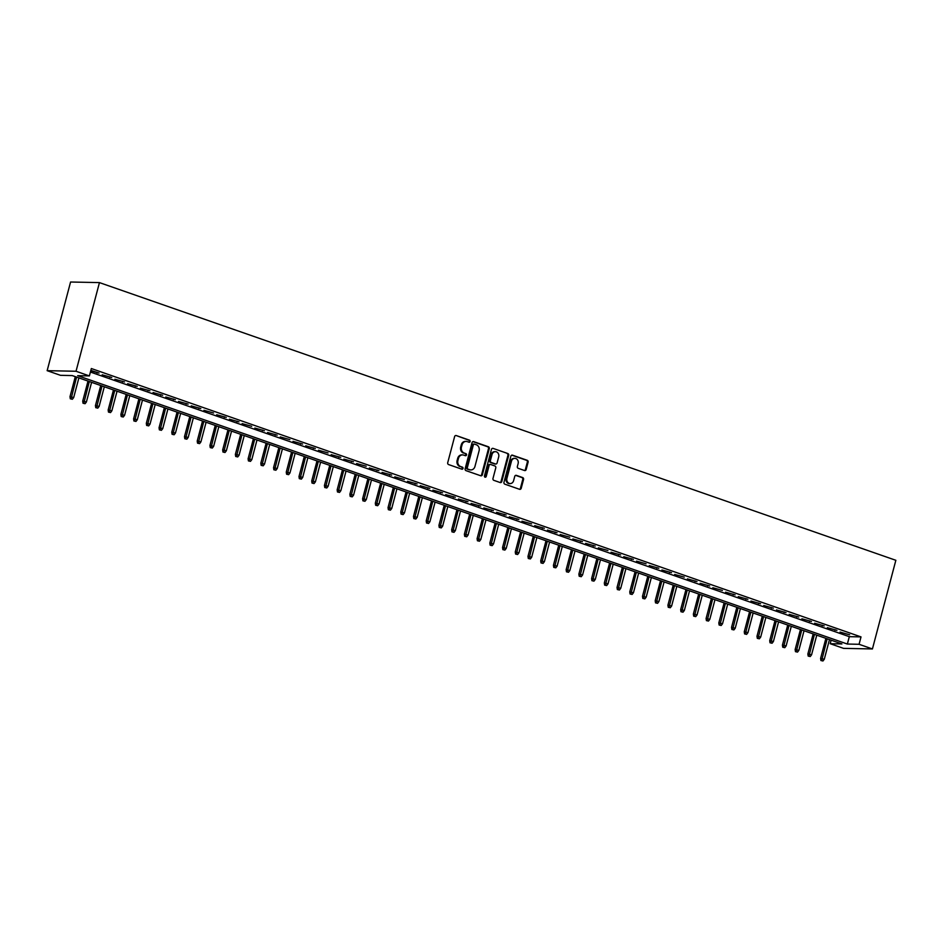 <?xml version="1.0" encoding="UTF-8"?>
<svg xmlns="http://www.w3.org/2000/svg" width="943" height="943" viewBox="0 0 943 943"><rect width="100%" height="100%" fill="white"/><g stroke="black" fill="none" stroke-linecap="round" stroke-linejoin="round"><path stroke-width="1.41" d="M470.121 441.501A1.061 0.919 91.2 0 0 469.52 440.181L456.247 435.56A1.509 1.308 91.2 0 0 454.62 436.574L447.725 462.671A1.509 1.308 91.2 0 0 448.585 464.557L461.858 469.19A1.061 0.919 91.2 0 0 462.388 467.15L460.679 466.561A4.845 4.185 91.2 0 1 457.909 460.526L458.475 458.345A4.845 4.185 91.2 0 1 462.577 454.891A4.845 4.185 91.2 0 1 463.697 455.104L465.418 455.693A1.061 0.919 91.2 0 0 465.96 453.666L464.239 453.064A4.845 4.185 91.2 0 1 461.469 447.041L462.046 444.86A4.845 4.185 91.2 0 1 466.137 441.407A4.845 4.185 91.2 0 1 467.268 441.607L468.977 442.208A1.061 0.919 91.2 0 0 470.121 441.501M468.824 442.161A1.061 0.919 91.2 0 0 468.742 440.169L456.247 435.56M461.693 469.131A1.061 0.919 91.2 0 0 461.61 467.139L460.679 466.561M465.264 455.646A1.061 0.919 91.2 0 0 465.17 453.654L464.239 453.064M524.544 470.533A1.509 1.308 91.2 0 0 526.17 469.52L528.104 462.188A1.509 1.308 91.2 0 0 527.243 460.302L512.509 455.174A1.509 1.308 91.2 0 0 510.87 456.188L503.975 482.286A1.509 1.308 91.2 0 0 504.847 484.172L519.581 489.311A1.509 1.308 91.2 0 0 521.208 488.297L523.554 479.457A1.509 1.308 91.2 0 0 522.681 477.571L516.375 475.366A1.509 1.308 91.2 0 0 514.748 476.38L513.581 480.765A4.055 3.489 91.2 0 1 506.91 478.443L511.448 461.257A4.055 3.489 91.2 0 1 518.131 463.579L517.365 466.443A1.509 1.308 91.2 0 0 518.237 468.329L524.544 470.533M90.41 372.049L849.313 636.666L861.018 636.902L859.073 644.293L872.428 648.949L895.85 560.295L99.451 282.605L70.572 282.016L47.15 370.67L60.505 375.326L72.21 375.573L841.899 643.939L830.194 643.704L843.549 648.36L872.428 648.949M861.018 636.902L91.341 368.536L89.385 375.915L76.029 371.259L99.451 282.605M489.276 448.656A1.509 1.308 91.2 0 0 488.403 446.77L473.669 441.63A1.509 1.308 91.2 0 0 472.042 442.644L465.147 468.754A1.509 1.308 91.2 0 0 466.007 470.64L480.741 475.767A1.509 1.308 91.2 0 0 482.38 474.753L489.276 448.656L488.486 448.632A1.509 1.308 91.2 0 0 487.625 446.746L472.926 441.63M493.095 448.396L507.829 453.536A1.509 1.308 91.2 0 1 508.69 455.422L501.794 481.531A1.509 1.308 91.2 0 1 500.155 482.545L493.849 480.341A1.509 1.308 91.2 0 1 492.989 478.455L495.782 467.869A1.509 1.308 91.2 0 0 494.922 465.983L490.737 464.522A1.509 1.308 91.2 0 0 489.111 465.547L486.187 476.569A1.061 0.919 91.2 0 1 484.443 475.956L491.456 449.41A1.509 1.308 91.2 0 1 493.095 448.396L507.829 453.536M90.74 370.823L99.039 373.074L90.846 370.399M111.757 377.506L102.174 374.807L111.757 377.506M124.488 381.95L114.893 379.239L124.488 381.95M137.207 386.382L127.623 383.683L137.207 386.382M149.925 390.815L140.342 388.115L149.925 390.815M162.644 395.258L153.061 392.547L162.644 395.258M175.374 399.691L165.791 396.991L175.374 399.691M188.093 404.123L178.51 401.423L188.093 404.123M200.812 408.567L191.229 405.855L200.812 408.567M213.542 412.999L203.947 410.299L213.542 412.999M226.261 417.431L216.678 414.731L226.261 417.431M238.98 421.875L229.397 419.163L238.98 421.875M251.698 426.307L242.115 423.607L251.698 426.307M264.429 430.739L254.846 428.039L264.429 430.739M277.148 435.171L267.564 432.472L277.148 435.171M289.866 439.615L280.283 436.915L289.866 439.615M302.585 444.047L293.002 441.348L302.585 444.047M315.316 448.479L305.732 445.78L315.316 448.479M328.034 452.923L318.451 450.224L328.034 452.923M340.753 457.355L331.17 454.656L340.753 457.355M353.484 461.787L343.9 459.088L353.484 461.787M366.202 466.231L356.619 463.532L366.202 466.231M378.921 470.663L369.338 467.964L378.921 470.663M391.64 475.095L382.056 472.396L391.64 475.095M404.37 479.539L394.787 476.828L404.37 479.539M417.089 483.971L407.506 481.272L417.089 483.971M429.808 488.403L420.224 485.704L429.808 488.403M442.538 492.847L432.943 490.136L442.538 492.847M455.257 497.279L445.674 494.58L455.257 497.279M467.976 501.711L458.392 499.012L467.976 501.711M480.694 506.155L471.111 503.444L480.694 506.155M493.425 510.587L483.842 507.888L493.425 510.587M506.143 515.019L496.56 512.32L506.143 515.019M518.862 519.463L509.279 516.752L518.862 519.463M531.593 523.895L521.998 521.196L531.593 523.895M544.311 528.328L534.728 525.628L544.311 528.328M557.03 532.771L547.447 530.06L557.03 532.771M569.749 537.204L560.166 534.504L569.749 537.204M582.479 541.636L572.896 538.936L582.479 541.636M595.198 546.068L585.615 543.368L595.198 546.068M607.917 550.512L598.333 547.812L607.917 550.512M620.635 554.944L611.052 552.244L620.635 554.944M633.366 559.376L623.783 556.676L633.366 559.376M646.085 563.82L636.501 561.12L646.085 563.82M658.803 568.252L649.22 565.552L658.803 568.252M671.534 572.684L661.939 569.985L671.534 572.684M684.253 577.128L674.669 574.428L684.253 577.128M696.971 581.56L687.388 578.861L696.971 581.56M709.69 585.992L700.107 583.293L709.69 585.992M722.421 590.436L712.837 587.725L722.421 590.436M735.139 594.868L725.556 592.169L735.139 594.868M747.858 599.3L738.275 596.601L747.858 599.3M760.588 603.744L750.993 601.033L760.588 603.744M773.307 608.176L763.724 605.477L773.307 608.176M786.026 612.608L776.443 609.909L786.026 612.608M798.745 617.052L789.161 614.341L798.745 617.052M811.475 621.484L801.892 618.785L811.475 621.484M824.194 625.916L814.611 623.217L824.194 625.916M836.913 630.36L827.329 627.649L836.913 630.36M840.048 632.093L849.643 634.792L840.048 632.093M831.125 640.179L830.194 643.704M89.385 375.915L77.68 375.679L847.356 644.045L859.073 644.293M76.029 371.259L47.15 370.67M849.313 636.666L847.356 644.045M97.082 373.039L97.247 372.45M109.812 377.471L109.966 376.882M122.531 381.903L122.684 381.314M135.25 386.347L135.403 385.758M147.98 390.779L148.134 390.19M160.699 395.211L160.852 394.622M173.418 399.655L173.571 399.066M186.136 404.087L186.301 403.498M198.867 408.519L199.02 407.93M224.304 417.395L224.458 416.806M237.035 421.827L237.188 421.238M262.472 430.703L262.625 430.114M275.191 435.136L275.356 434.546M300.64 444.012L300.793 443.422M313.359 448.444L313.512 447.854M338.808 457.32L338.961 456.73M351.527 461.752L351.68 461.162M376.976 470.628L377.129 470.038M389.695 475.06L389.848 474.47M415.132 483.936L415.297 483.346M427.863 488.368L428.016 487.779M440.581 492.8L440.735 492.211M453.3 497.244L453.453 496.655M466.031 501.676L466.184 501.087M478.749 506.108L478.903 505.519M491.468 510.552L491.621 509.963M504.187 514.984L504.352 514.395M516.917 519.416L517.07 518.827M542.355 528.292L542.508 527.703M555.085 532.724L555.238 532.135M580.523 541.6L580.676 541.011M593.241 546.032L593.406 545.443M618.691 554.908L618.844 554.319M631.409 559.34L631.562 558.751M656.858 568.216L657.012 567.627M669.577 572.649L669.73 572.059M695.026 581.525L695.18 580.935M707.745 585.957L707.898 585.367M733.183 594.833L733.348 594.243M745.913 599.265L746.066 598.675M758.632 603.697L758.785 603.107M771.35 608.141L771.504 607.551M784.081 612.573L784.234 611.983M796.8 617.005L796.953 616.416M809.518 621.449L809.672 620.859M822.237 625.881L822.402 625.292M834.968 630.313L835.121 629.724M466.137 441.407L465.359 441.395A4.845 4.185 91.2 0 0 461.257 444.848L462.046 444.86M463.461 453.053A4.845 4.185 91.2 0 1 460.691 447.017L461.257 444.848M462.577 454.891L461.799 454.88A4.845 4.185 91.2 0 0 457.697 458.333L458.475 458.345M459.889 466.537A4.845 4.185 91.2 0 1 457.119 460.502L457.697 458.333M480.706 475.755A1.509 1.308 91.2 0 0 481.59 474.742L488.486 448.632M474.506 444.141A1.061 0.919 91.2 0 0 473.362 444.848L467.315 467.763A1.061 0.919 91.2 0 0 467.917 469.084L469.732 469.708A4.845 4.185 91.2 0 0 470.852 469.92A4.845 4.185 91.2 0 0 474.954 466.467L479.091 450.801A4.845 4.185 91.2 0 0 476.321 444.766L474.506 444.141M473.728 444.118A1.061 0.919 91.2 0 0 472.584 444.837L473.362 444.848M470.852 469.92L470.074 469.897A4.845 4.185 91.2 0 1 468.942 469.697L467.139 469.072A1.061 0.919 91.2 0 1 466.526 467.752L472.584 444.837M500.12 482.533A1.509 1.308 91.2 0 0 501.016 481.508L507.912 455.41A1.509 1.308 91.2 0 0 507.039 453.524M489.959 464.51A1.509 1.308 91.2 0 0 488.321 465.524L485.409 476.545L486.187 476.569M484.914 477.205A1.061 0.919 91.2 0 0 485.409 476.545M498.694 456.884A4.055 3.489 91.2 0 0 492.01 454.561L490.407 460.608A1.509 1.308 91.2 0 0 491.279 462.494L495.452 463.956A1.509 1.308 91.2 0 0 497.091 462.942L498.694 456.884M495.429 451.673L494.651 451.65A4.055 3.489 91.2 0 0 491.232 454.538L492.01 454.561M495.381 463.956A1.509 1.308 91.2 0 1 494.674 463.944L490.49 462.483A1.509 1.308 91.2 0 1 489.629 460.597L491.232 454.538M514.866 458.369L514.088 458.357A4.055 3.489 91.2 0 0 510.67 461.233L511.448 461.257M510.163 483.653L509.385 483.641A4.055 3.489 91.2 0 1 506.12 478.419L510.67 461.233M519.546 489.299A1.509 1.308 91.2 0 0 520.43 488.285L522.764 479.433A1.509 1.308 91.2 0 0 521.903 477.547L515.632 475.366M524.508 470.522A1.509 1.308 91.2 0 0 525.392 469.496L527.326 462.176A1.509 1.308 91.2 0 0 526.465 460.29L511.766 455.163M70.312 398.806L72.363 399.266L70.312 398.806L69.994 396.697L73.695 397.522L78.882 377.895M71.09 398.818L76.583 377.094M69.994 396.697L75.299 376.646M73.695 397.522L72.363 399.266M83.031 403.239L85.082 403.698L83.031 403.239L82.713 401.14L86.414 401.966L91.601 382.328M83.809 403.25L89.314 381.526M82.713 401.14L88.017 381.078M86.414 401.966L85.082 403.698M95.75 407.671L97.801 408.13L95.75 407.671L95.443 405.573L99.133 406.398L104.319 386.76M96.54 407.694L102.033 385.97M95.443 405.573L100.736 385.51M99.133 406.398L97.801 408.13M108.48 412.115L110.531 412.574L108.48 412.115L108.162 410.005L111.852 410.83L117.05 391.204M109.258 412.126L114.751 390.402M108.162 410.005L113.466 389.954M111.852 410.83L110.531 412.574M121.199 416.547L123.25 417.006L121.199 416.547L120.881 414.449L124.582 415.274L129.769 395.636M121.977 416.558L127.482 394.834M120.881 414.449L126.185 394.386M124.582 415.274L123.25 417.006M133.918 420.979L135.969 421.438L133.918 420.979L133.611 418.881L137.301 419.706L142.487 400.068M134.696 421.002L140.201 399.278M133.611 418.881L138.904 398.818M137.301 419.706L135.969 421.438M146.637 425.423L148.699 425.882L146.637 425.423L146.33 423.313L150.02 424.138L155.206 404.512M147.426 425.434L152.919 403.71M146.33 423.313L151.623 403.262M150.02 424.138L148.699 425.882M159.367 429.855L161.418 430.314L159.367 429.855L159.049 427.745L162.75 428.582L167.937 408.944M160.145 429.867L165.638 408.142M159.049 427.745L164.353 407.694M162.75 428.582L161.418 430.314M172.086 434.287L174.137 434.747L172.086 434.287L171.767 432.189L175.469 433.014L180.655 413.376M172.864 434.31L178.368 412.586M171.767 432.189L177.072 412.126M175.469 433.014L174.137 434.747M184.804 438.731L186.855 439.19L184.804 438.731L184.498 436.621L188.187 437.446L193.374 417.82M185.582 438.743L191.087 417.018M184.498 436.621L189.791 416.57M188.187 437.446L186.855 439.19M197.535 443.163L199.586 443.623L197.535 443.163L197.217 441.053L200.906 441.89L206.104 422.252M198.313 443.175L203.806 421.45M197.217 441.053L202.521 421.002M200.906 441.89L199.586 443.623M210.254 447.595L212.305 448.055L210.254 447.595L209.935 445.497L213.637 446.322L218.823 426.684M211.032 447.619L216.536 425.882M209.935 445.497L215.24 425.434M213.637 446.322L212.305 448.055M222.972 452.039L225.023 452.499L222.972 452.039L222.666 449.929L226.355 450.754L231.542 431.128M223.75 452.051L229.255 430.326M222.666 449.929L227.958 429.878M226.355 450.754L225.023 452.499M235.691 456.471L237.754 456.931L235.691 456.471L235.385 454.361L239.074 455.198L244.261 435.56M236.481 456.483L241.974 434.758M235.385 454.361L240.677 434.31M239.074 455.198L237.754 456.931M248.422 460.903L250.473 461.363L248.422 460.903L248.103 458.805L251.805 459.63L256.991 439.992M249.2 460.927L254.693 439.19M248.103 458.805L253.408 438.743M251.805 459.63L250.473 461.363M261.14 465.347L263.191 465.807L261.14 465.347L260.822 463.237L264.523 464.062L269.71 444.424M261.918 465.359L267.423 443.634M260.822 463.237L266.126 443.175M264.523 464.062L263.191 465.807M273.859 469.779L275.91 470.239L273.859 469.779L273.553 467.669L277.242 468.506L282.428 448.868M274.637 469.791L280.142 448.066M273.553 467.669L278.845 447.619M277.242 468.506L275.91 470.239M286.589 474.211L288.641 474.671L286.589 474.211L286.271 472.113L289.961 472.938L295.147 453.3M287.367 474.235L292.86 452.499M286.271 472.113L291.564 452.051M289.961 472.938L288.641 474.671M299.308 478.655L301.359 479.115L299.308 478.655L298.99 476.545L302.691 477.37L307.878 457.732M300.086 478.667L305.579 456.942M298.99 476.545L304.294 456.483M302.691 477.37L301.359 479.115M312.027 483.087L314.078 483.547L312.027 483.087L311.709 480.977L315.41 481.814L320.596 462.176M312.805 483.099L318.31 461.375M311.709 480.977L317.013 460.927M315.41 481.814L314.078 483.547M324.746 487.519L326.797 487.979L324.746 487.519L324.439 485.421L328.129 486.246L333.315 466.608M325.535 487.543L331.028 465.807M324.439 485.421L329.732 465.359M328.129 486.246L326.797 487.979M337.476 491.963L339.527 492.423L337.476 491.963L337.158 489.853L340.847 490.678L346.046 471.04M338.254 491.975L343.747 470.251M337.158 489.853L342.462 469.791M340.847 490.678L339.527 492.423M350.195 496.395L352.246 496.855L350.195 496.395L349.877 494.285L353.578 495.11L358.764 475.484M350.973 496.407L356.478 474.683M349.877 494.285L355.181 474.235M353.578 495.11L352.246 496.855M362.914 500.827L364.965 501.287L362.914 500.827L362.607 498.729L366.297 499.554L371.483 479.916M363.692 500.851L369.196 479.115M362.607 498.729L367.9 478.667M366.297 499.554L364.965 501.287M375.632 505.259L377.695 505.719L375.632 505.259L375.326 503.161L379.015 503.986L384.202 484.348M376.422 505.283L381.915 483.559M375.326 503.161L380.618 483.099M379.015 503.986L377.695 505.719M388.363 509.703L390.414 510.163L388.363 509.703L388.044 507.593L391.746 508.418L396.932 488.792M389.141 509.715L394.634 487.991M388.044 507.593L393.349 487.543M391.746 508.418L390.414 510.163M401.081 514.135L403.132 514.595L401.081 514.135L400.763 512.037L404.464 512.862L409.651 493.224M401.859 514.147L407.364 492.423M400.763 512.037L406.068 491.975M404.464 512.862L403.132 514.595M413.8 518.567L415.851 519.027L413.8 518.567L413.494 516.469L417.183 517.294L422.37 497.656M414.59 518.591L420.083 496.867M413.494 516.469L418.786 496.407M417.183 517.294L415.851 519.027M426.531 523.011L428.582 523.471L426.531 523.011L426.212 520.901L429.902 521.727L435.1 502.1M427.309 523.023L432.802 501.299M426.212 520.901L431.517 500.851M429.902 521.727L428.582 523.471M439.249 527.443L441.3 527.903L439.249 527.443L438.931 525.345L442.632 526.17L447.819 506.532M440.027 527.455L445.532 505.731M438.931 525.345L444.236 505.283M442.632 526.17L441.3 527.903M451.968 531.876L454.019 532.335L451.968 531.876L451.662 529.777L455.351 530.603L460.538 510.965M452.746 531.899L458.251 510.175M451.662 529.777L456.954 509.715M455.351 530.603L454.019 532.335M464.687 536.319L466.75 536.779L464.687 536.319L464.38 534.209L468.07 535.035L473.256 515.408M465.477 536.331L470.97 514.607M464.38 534.209L469.673 514.159M468.07 535.035L466.75 536.779M477.417 540.752L479.468 541.211L477.417 540.752L477.099 538.642L480.8 539.479L485.987 519.841M478.195 540.763L483.688 519.039M477.099 538.642L482.403 518.591M480.8 539.479L479.468 541.211M490.136 545.184L492.187 545.643L490.136 545.184L489.818 543.085L493.519 543.911L498.706 524.273M490.914 545.207L496.419 523.483M489.818 543.085L495.122 523.023M493.519 543.911L492.187 545.643M502.855 549.628L504.906 550.087L502.855 549.628L502.548 547.518L506.238 548.343L511.424 528.717M503.633 549.639L509.137 527.915M502.548 547.518L507.841 527.467M506.238 548.343L504.906 550.087M515.585 554.06L517.636 554.519L515.585 554.06L515.267 551.95L518.956 552.787L524.155 533.149M516.363 554.071L521.856 532.347M515.267 551.95L520.571 531.899M518.956 552.787L517.636 554.519M528.304 558.492L530.355 558.951L528.304 558.492L527.986 556.394L531.687 557.219L536.873 537.581M529.082 558.515L534.587 536.779M527.986 556.394L533.29 536.331M531.687 557.219L530.355 558.951M541.023 562.936L543.074 563.395L541.023 562.936L540.704 560.826L544.406 561.651L549.592 542.025M541.801 562.947L547.305 541.223M540.704 560.826L546.009 540.775M544.406 561.651L543.074 563.395M553.741 567.368L555.804 567.827L553.741 567.368L553.435 565.258L557.124 566.095L562.311 546.457M554.531 567.38L560.024 545.655M553.435 565.258L558.727 545.207M557.124 566.095L555.804 567.827M566.472 571.8L568.523 572.26L566.472 571.8L566.154 569.702L569.855 570.527L575.041 550.889M567.25 571.823L572.743 550.087M566.154 569.702L571.458 549.639M569.855 570.527L568.523 572.26M579.191 576.244L581.242 576.703L579.191 576.244L578.872 574.134L582.574 574.959L587.76 555.321M579.969 576.256L585.473 554.531M578.872 574.134L584.177 554.071M582.574 574.959L581.242 576.703M591.909 580.676L593.96 581.136L591.909 580.676L591.603 578.566L595.292 579.403L600.479 559.765M592.687 580.688L598.192 558.963M591.603 578.566L596.895 558.515M595.292 579.403L593.96 581.136M604.628 585.108L606.691 585.568L604.628 585.108L604.322 583.01L608.011 583.835L613.198 564.197M605.418 585.131L610.911 563.395M604.322 583.01L609.614 562.947M608.011 583.835L606.691 585.568M617.359 589.552L619.41 590.012L617.359 589.552L617.04 587.442L620.742 588.267L625.928 568.629M618.136 589.564L623.629 567.839M617.04 587.442L622.345 567.38M620.742 588.267L619.41 590.012M630.077 593.984L632.128 594.444L630.077 593.984L629.759 591.874L633.46 592.711L638.647 573.073M630.855 593.996L636.36 572.271M629.759 591.874L635.063 571.823M633.46 592.711L632.128 594.444M642.796 598.416L644.847 598.876L642.796 598.416L642.489 596.318L646.179 597.143L651.365 577.505M643.586 598.44L649.079 576.703M642.489 596.318L647.782 576.256M646.179 597.143L644.847 598.876M655.526 602.86L657.577 603.32L655.526 602.86L655.208 600.75L658.898 601.575L664.096 581.937M656.304 602.872L661.797 581.147M655.208 600.75L660.513 580.688M658.898 601.575L657.577 603.32M668.245 607.292L670.296 607.752L668.245 607.292L667.927 605.182L671.628 606.007L676.815 586.381M669.023 607.304L674.528 585.579M667.927 605.182L673.231 585.131M671.628 606.007L670.296 607.752M680.964 611.724L683.015 612.184L680.964 611.724L680.657 609.626L684.347 610.451L689.533 590.813M681.742 611.748L687.247 590.012M680.657 609.626L685.95 589.564M684.347 610.451L683.015 612.184M693.683 616.156L695.745 616.616L693.683 616.156L693.376 614.058L697.066 614.883L702.252 595.245M694.472 616.18L699.965 594.455M693.376 614.058L698.669 593.996M697.066 614.883L695.745 616.616M706.413 620.6L708.464 621.06L706.413 620.6L706.095 618.49L709.796 619.315L714.983 599.689M707.191 620.612L712.684 598.888M706.095 618.49L711.399 598.44M709.796 619.315L708.464 621.06M719.132 625.032L721.183 625.492L719.132 625.032L718.814 622.934L722.515 623.759L727.701 604.121M719.91 625.044L725.415 603.32M718.814 622.934L724.118 602.872M722.515 623.759L721.183 625.492M731.851 629.464L733.902 629.924L731.851 629.464L731.544 627.366L735.234 628.191L740.42 608.553M732.64 629.488L738.133 607.764M731.544 627.366L736.837 607.304M735.234 628.191L733.902 629.924M744.581 633.908L746.632 634.368L744.581 633.908L744.263 631.798L747.952 632.623L753.151 612.997M745.359 633.92L750.852 612.196M744.263 631.798L749.567 611.748M747.952 632.623L746.632 634.368M757.3 638.34L759.351 638.8L757.3 638.34L756.981 636.242L760.683 637.067L765.869 617.429M758.078 638.352L763.582 616.628M756.981 636.242L762.286 616.18M760.683 637.067L759.351 638.8M770.018 642.772L772.069 643.232L770.018 642.772L769.712 640.674L773.401 641.499L778.588 621.861M770.796 642.796L776.301 621.072M769.712 640.674L775.005 620.612M773.401 641.499L772.069 643.232M782.737 647.216L784.8 647.676L782.737 647.216L782.431 645.106L786.12 645.931L791.307 626.305M783.527 647.228L789.02 625.504M782.431 645.106L787.723 625.056M786.12 645.931L784.8 647.676M795.468 651.648L797.519 652.108L795.468 651.648L795.149 649.55L798.851 650.375L804.037 630.737M796.246 651.66L801.739 629.936M795.149 649.55L800.454 629.488M798.851 650.375L797.519 652.108M808.186 656.08L810.237 656.54L808.186 656.08L807.868 653.982L811.569 654.807L816.756 635.169M808.964 656.104L814.469 634.38M807.868 653.982L813.172 633.92M811.569 654.807L810.237 656.54M820.905 660.524L822.956 660.984L820.905 660.524L820.599 658.414L824.288 659.24L829.475 639.613M821.683 660.536L827.188 638.812M820.599 658.414L825.891 638.364M824.288 659.24L822.956 660.984M468.742 440.169L469.52 440.181M461.61 467.139L462.388 467.15M465.17 453.654L465.96 453.666M460.691 447.017L461.469 447.041M457.119 460.502L457.909 460.526M481.59 474.742L482.38 474.753M472.962 441.619L473.669 441.63M487.625 446.746L488.403 446.77M466.526 467.752L467.315 467.763M467.139 469.072L467.917 469.084M468.942 469.697L469.732 469.708M507.912 455.41L508.69 455.422M501.016 481.508L501.794 481.531M488.321 465.524L489.111 465.547M489.629 460.597L490.407 460.608M490.49 462.483L491.279 462.494M494.674 463.944L495.452 463.956M506.12 478.419L506.91 478.443M515.668 475.355L516.375 475.366M521.903 477.547L522.681 477.571M522.764 479.433L523.554 479.457M520.43 488.285L521.208 488.297M511.801 455.151L512.509 455.174M526.465 460.29L527.243 460.302M527.326 462.176L528.104 462.188M525.392 469.496L526.17 469.52M473.48 444.082L474.258 444.094M489.606 464.451L490.384 464.463M495.028 464.003L495.806 464.015"/></g></svg>
